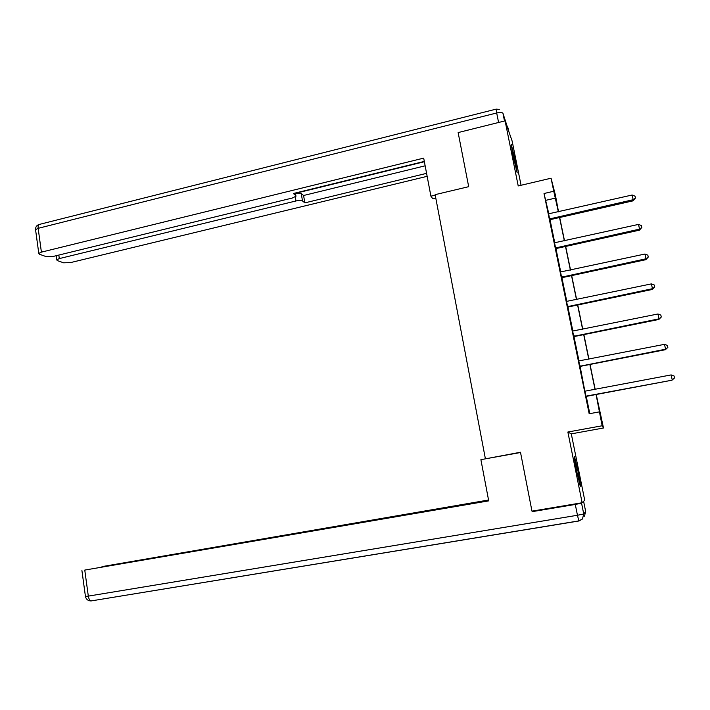 <?xml version="1.0" encoding="UTF-8"?>
<svg xmlns="http://www.w3.org/2000/svg" width="710" height="710" viewBox="0 0 710 710"><rect width="100%" height="100%" fill="white"/><g stroke="black" fill="none" stroke-linecap="round" stroke-linejoin="round"><path stroke-width="1.06" d="M578.011 471.271L574.514 456.583C573.973 456.113 574.718 461.101 576.769 471.529L580.274 486.27C580.807 486.652 580.052 481.646 578.011 471.271M515.646 162.537L511.289 144.423L512.824 154.727L517.191 172.894L515.646 162.537M596.24 394.538L603.491 427.997L602.142 425.769L596.08 394.574M486.669 458.607L520.483 452.243L531.976 511.156L582.129 502.742L584.721 500.222L571.302 433.863L603.491 427.997M521.06 185.266L512.114 140.997L505.094 120.86L518.22 185.94L551.066 178.21L555.424 195.206L558.522 211.802M485.356 458.58L435.132 194.655L468.689 186.677L458.136 132.575L505.094 120.86M548.83 213.887L544.029 193.51L589.176 413.761L599.284 411.889M589.797 413.646L586.3 396.597M584.836 391.077L580.141 366.564M579.005 361.017L574.026 336.762M572.872 331.126L567.965 307.19M566.793 301.475L561.947 277.858M560.758 272.045L555.974 248.74M554.767 242.855L550.055 219.851M548.608 213.852L549.859 219.985M554.545 242.82L555.788 248.873M560.536 272.01L561.752 277.983M566.562 301.439L567.769 307.315M572.642 331.091L573.831 336.886M578.774 360.973L579.946 366.688M584.951 391.095L586.105 396.721M571.302 433.863L567.867 432.026L582.129 502.742M567.867 432.026L602.142 425.769M544.029 193.51L553.756 191.247L551.066 178.21M559.693 217.5L564.512 240.823M565.666 246.432L570.547 270.066M571.683 275.595L576.626 299.549M577.754 304.98L582.759 329.254M583.868 334.596L588.945 359.198M590.028 364.452L595.175 389.373M558.362 211.837L553.756 191.247M595.015 389.408L589.868 364.487M588.785 359.224L583.709 334.632M582.608 329.289L577.594 305.016M576.476 299.576L571.532 275.631M570.387 270.102L565.506 246.468M564.352 240.859L559.542 217.535M546.034 200.273L555.522 198.081M550.498 218.476L550.809 219.514L633.125 200.832L633.16 199.705L549.549 218.946M632.148 195.01L635.024 196.173L635.432 198.046L633.16 199.705L632.148 195.01L548.502 213.834M550.809 219.514L549.771 220.038M635.432 198.046L633.125 200.832M435.221 195.143L430.908 196.173L432.798 198.773L435.78 198.063M430.908 196.173L423.692 158.126L41.402 252.139L38.784 253.399L39.449 254.233L46.132 256.612L53.294 256.416L292.289 198.037L295.981 196.217L295.378 193.022M424.314 161.41L293.336 193.519L295.813 195.534M58.815 255.067L59.303 258.591L56.702 259.825L57.306 260.579L63.598 262.815L70.476 262.611L427.145 176.328M424.376 161.729L295.484 193.324L301.235 193.546L302.513 200.974L304.847 202.874L426.577 173.346M302.513 200.974C301.297 200.3 299.114 200.3 295.972 200.965L295.271 196.892M59.303 258.591L295.972 200.965M301.235 193.546L303.578 195.498L425.148 165.812M303.578 195.498L304.847 202.874M520.536 452.51L480.892 459.654L488.711 500.869L84.765 570.077L88.315 596.116L577.461 515.265L575.286 504.437L532.314 511.635L532.207 511.12M351.379 524.06L102.036 566.784M351.344 523.873L357.955 522.658L358.035 523.101M488.578 500.151L357.955 522.658M488.551 500.009L102.009 566.615M582.014 502.769L581.57 503.195L583.744 513.987L585.661 511.502L583.602 501.304M352.187 524.104L84.765 570.077M352.169 523.98L488.684 500.71M533.742 510.863L532.314 511.635M575.286 504.437L581.57 503.195M360.068 522.755L359.979 522.205M556.454 247.488L556.738 248.402L639.479 230.146L639.541 229.135L555.495 247.959M638.521 224.404L641.405 225.549L641.813 227.44L639.541 229.135L638.521 224.404L554.439 242.802M556.738 248.402L555.69 248.926M641.813 227.44L639.479 230.146M562.453 276.722L562.71 277.521L645.878 259.683L645.976 258.795L561.486 277.193M644.937 254.029L647.84 255.165L648.248 257.073L645.976 258.795L644.937 254.029L560.421 271.992M562.71 277.521L561.663 278.045M648.248 257.073L645.878 259.683M568.497 306.188L568.737 306.862L652.33 289.449L652.454 288.695L567.53 306.649M651.416 283.885L654.318 285.012L654.735 286.938L652.454 288.695L651.416 283.885L566.456 301.413M568.737 306.862L567.68 307.377M654.735 286.938L652.33 289.449M574.585 335.883L574.798 336.433L658.836 319.464L658.986 318.834L573.618 336.345M657.939 313.989L660.85 315.098L661.267 317.033L658.986 318.834L657.939 313.989L572.535 331.073M574.798 336.433L573.742 336.948M661.267 317.033L658.836 319.464M580.727 365.819L580.913 366.236L665.394 349.711L665.572 349.214L579.75 366.271M664.516 344.332L667.435 345.433L667.861 347.385L665.572 349.214L664.516 344.332L578.659 360.955M580.913 366.236L579.848 366.75M667.861 347.385L665.394 349.711M586.922 395.985L671.997 380.205L585.936 396.437M671.145 374.915L674.074 375.998L674.5 377.968L672.21 379.841L671.145 374.915L585.155 391.139M587.081 396.278L586.007 396.783M674.5 377.968L671.997 380.205M549.806 218.778L550.126 219.807M509.079 132.3L502.955 113.316L504.499 121.002M498.589 122.484L496.68 112.979L38.154 228.327L41.402 252.139M35.624 230.164L35.553 229.649L38.154 228.327C37.905 225.736 38.42 224.404 39.716 224.324L496.068 109.145M499.299 109.384L496.148 109.127L496.68 112.979C500.151 112.224 502.245 112.34 502.955 113.316M508.005 127.889L508.475 129.282M578.987 520.883L91.031 600.944L578.881 520.989M81.916 570.538L85.448 596.506C86.167 599.391 88.031 600.864 91.031 600.944C89.691 600.474 88.777 598.858 88.315 596.116L85.44 596.444M585.652 511.484L584.436 516.276M582.457 519.001L583.744 513.987L577.461 515.265L578.827 520.9L582.457 519.001L578.907 520.98M555.753 247.781L556.045 248.695M561.752 277.015L562.018 277.805M567.796 306.48L568.035 307.146M573.884 336.176L574.097 336.717M38.784 253.399L35.553 229.649C35.438 227.085 36.6 225.363 39.032 224.475M295.431 193.013L295.866 195.578M56.702 259.825L56.134 255.724M562.427 276.731L562.684 277.521M568.248 306.258L568.488 306.924M574.141 336.034L574.354 336.575"/></g></svg>
